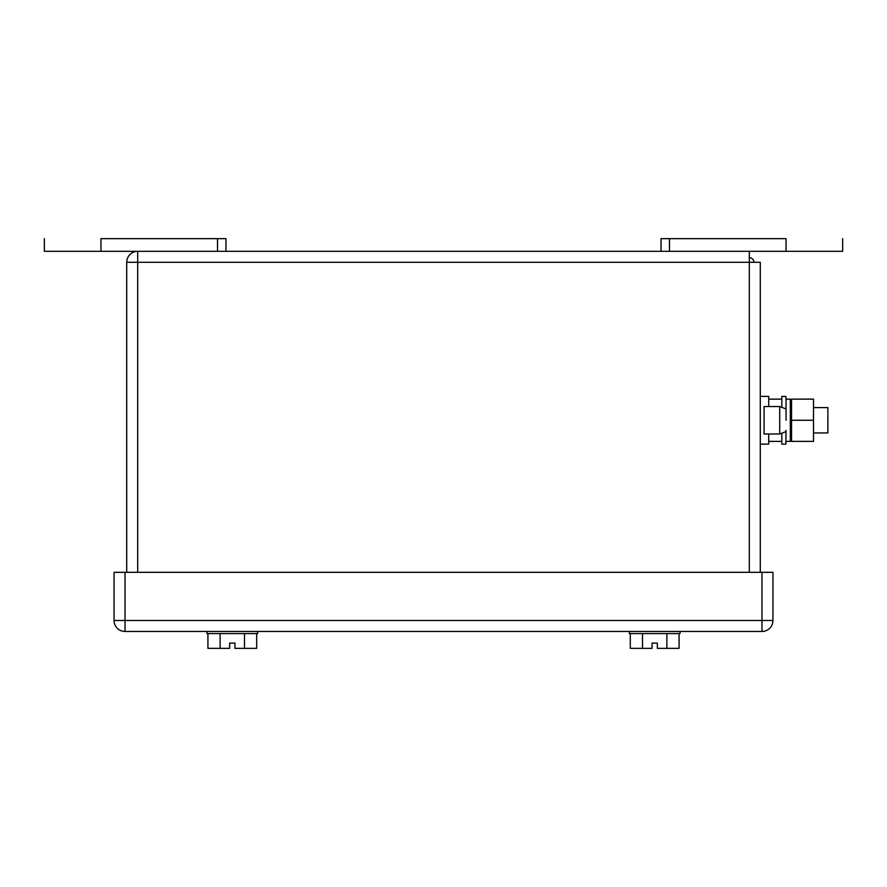 <?xml version="1.0" encoding="UTF-8"?>
<svg xmlns="http://www.w3.org/2000/svg" width="887" height="887" viewBox="0 0 887 887"><rect width="100%" height="100%" fill="white"/><g stroke="black" fill="none" stroke-linecap="round" stroke-linejoin="round"><path stroke-width="1.33" d="M760.281 572.326L760.281 262.297L749.304 262.297L749.304 251.32L137.696 251.32L137.696 572.326M126.719 572.326L126.719 262.297A10.977 10.977 160.3 0 1 137.696 251.32L44.35 251.32L44.35 238.647M753.95 262.297A4.646 4.646 -19.7 0 0 749.304 257.651A4.646 4.646 160.3 0 1 753.95 262.297M813.501 407.599L827.87 407.599L827.87 432.945L813.501 432.945M760.281 396.4L768.73 396.4L768.73 406.534M786.048 430.383L785.871 444.132L781.824 444.132L781.824 441.382L768.73 441.393L768.73 444.132L760.281 444.132M842.65 238.647L842.65 251.32L786.048 251.32L786.048 238.647L661.026 238.647L661.026 251.32M786.048 251.32L749.304 251.32M100.952 251.32L100.952 238.647L225.974 238.647L225.974 251.32M781.824 433.81L781.824 441.382L768.73 441.382L768.73 433.987M781.824 406.701L781.824 399.139L768.73 399.139M785.871 431.67L779.717 433.987L764.084 433.987L764.084 406.534L779.717 406.534L785.871 408.874M781.824 399.139L781.824 396.4L785.871 396.4L786.048 399.15L790.317 399.15L790.317 441.393L791.326 433.787L791.326 406.756L790.317 399.15M786.048 420.261L786.048 397.886M813.501 420.261L813.501 441.382L791.537 441.382L791.537 399.139L813.501 399.139L813.501 420.261L791.537 420.261M813.501 441.393L791.537 441.393M125.023 631.455L125.023 620.479L114.046 620.479L114.046 572.326L772.954 572.326L772.954 620.479A10.977 10.977 180 0 1 761.977 631.455L125.023 631.455L206.97 631.455L206.97 633.573L257.651 633.573L257.651 631.455L629.349 631.455L629.349 633.573L680.03 633.573L680.03 631.455L761.977 631.455L125.023 631.455A10.977 10.977 180 0 1 114.046 620.479A10.977 10.977 0 0 0 125.023 631.455L206.97 631.455M657.334 643.075L652.056 643.075L657.334 643.075L657.334 648.353L679.076 648.353L679.076 633.573M234.944 643.075L229.666 643.075L234.944 643.075L234.944 648.353L256.698 648.353L256.698 633.573M652.056 643.075L652.056 648.353L630.302 648.353L630.302 633.573M666.88 633.573L666.88 648.353M642.498 633.573L642.498 648.353M772.954 620.479L761.977 620.479L761.977 631.455L257.651 631.455L257.651 633.573M229.666 643.075L229.666 648.353L207.924 648.353L207.924 633.573M244.502 633.573L244.502 648.353M220.12 633.573L220.12 648.353M749.304 572.326L749.304 262.297L126.719 262.297M669.474 251.32L669.474 238.647M217.526 251.32L217.526 238.647M779.717 433.987L779.717 406.534M761.977 572.326L761.977 620.479L125.023 620.479L125.023 572.326M786.048 441.393L790.317 441.393"/></g></svg>
